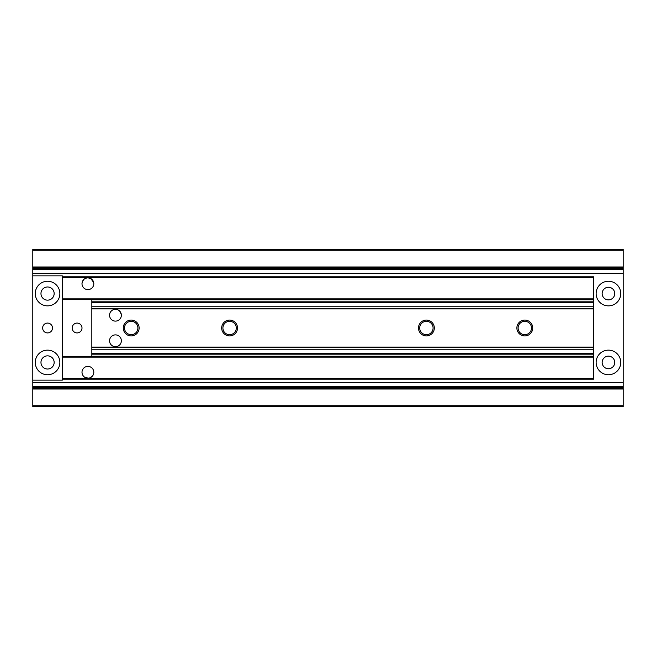 <?xml version="1.0" encoding="UTF-8"?>
<svg xmlns="http://www.w3.org/2000/svg" width="656" height="656" viewBox="0 0 656 656"><rect width="100%" height="100%" fill="white"/><g stroke="black" fill="none" stroke-linecap="round" stroke-linejoin="round"><path stroke-width="0.98" d="M620.74 362.44A12.3 12.3 0 0 0 608.44 350.14A12.3 12.3 0 0 0 596.14 362.44A12.3 12.3 0 0 0 608.44 374.74A12.3 12.3 0 0 0 620.74 362.44M614.738 362.44A6.298 6.298 0 0 0 608.44 356.142A6.298 6.298 0 0 0 602.142 362.44A6.298 6.298 0 0 0 608.44 368.738A6.298 6.298 0 0 0 614.738 362.44M620.74 293.56A12.3 12.3 0 0 0 608.44 281.26A12.3 12.3 0 0 0 596.14 293.56A12.3 12.3 0 0 0 608.44 305.86A12.3 12.3 0 0 0 620.74 293.56M614.738 293.56A6.298 6.298 0 0 0 608.44 287.262A6.298 6.298 0 0 0 602.142 293.56A6.298 6.298 0 0 0 608.44 299.858A6.298 6.298 0 0 0 614.738 293.56M32.8 250.264L623.2 250.264L623.2 249.28L32.8 249.28L32.8 389.008L623.2 389.008L623.2 406.72L32.8 406.72L32.8 405.736L623.2 405.736M32.8 389.008L32.8 405.736M32.8 388.024L623.2 388.024L623.2 389.008M32.8 267.976L623.2 267.976L623.2 388.024M32.8 266.992L623.2 266.992L623.2 267.976M623.2 250.264L623.2 266.992M47.56 300.153A6.593 6.593 0 0 1 40.967 293.56A6.593 6.593 0 0 1 47.56 286.967A6.593 6.593 0 0 1 54.153 293.56A6.593 6.593 0 0 1 47.56 300.153M47.56 369.033A6.593 6.593 0 0 1 40.967 362.44A6.593 6.593 0 0 1 47.56 355.847A6.593 6.593 0 0 1 54.153 362.44A6.593 6.593 0 0 1 47.56 369.033M52.48 328A4.92 4.92 0 0 1 47.56 332.92A4.92 4.92 0 0 1 42.64 328A4.92 4.92 0 0 1 47.56 323.08A4.92 4.92 0 0 1 52.48 328M47.56 281.26A12.3 12.3 0 0 0 35.26 293.56A12.3 12.3 0 0 0 47.56 305.86A12.3 12.3 0 0 0 59.86 293.56A12.3 12.3 0 0 0 47.56 281.26M47.56 350.14A12.3 12.3 0 0 0 35.26 362.44A12.3 12.3 0 0 0 47.56 374.74A12.3 12.3 0 0 0 59.86 362.44A12.3 12.3 0 0 0 47.56 350.14M32.8 380.152L62.32 380.152L62.32 379.168L593.68 379.168L593.68 356.536L62.32 356.536L62.32 379.168M32.8 275.848L62.32 275.848L62.32 276.832L593.68 276.832L593.68 356.536M87.904 277.816L90.799 278.579L93.669 282.449M93.775 283.08L93.808 283.613M83.656 279.62L82.197 282.203M82.008 283.482L82.91 280.571M85.009 278.579L87.133 277.865M93.808 283.72A5.904 5.904 0 0 0 87.904 277.816A5.904 5.904 0 0 0 82 283.72A5.904 5.904 0 0 0 87.904 289.624A5.904 5.904 0 0 0 93.808 283.72M93.808 372.28A5.904 5.904 0 0 0 87.904 366.376A5.904 5.904 0 0 0 82 372.28A5.904 5.904 0 0 0 87.904 378.184A5.904 5.904 0 0 0 93.808 372.28M62.32 276.832L62.32 299.464L593.68 299.464M82.139 373.551L82 372.37M88.757 378.118L85.452 377.651M86.239 377.946L87.059 378.127M89.585 377.938L90.364 377.643M91.077 377.257L92.135 376.396M93.447 374.305L93.652 373.608M93.808 372.37L93.775 372.92M92.512 375.97L90.134 377.749M89.421 377.987L88.675 378.135M72.16 328A4.92 4.92 0 0 0 77.08 332.92A4.92 4.92 0 0 0 82 328A4.92 4.92 0 0 0 77.08 323.08A4.92 4.92 0 0 0 72.16 328M91.84 299.464L91.84 308.32L593.68 308.32L91.84 308.32L91.84 356.536M62.32 356.536L62.32 299.464M109.552 340.792A5.904 5.904 0 0 0 115.456 346.696A5.904 5.904 0 0 0 121.36 340.792A5.904 5.904 0 0 0 115.456 334.888A5.904 5.904 0 0 0 109.552 340.792L109.634 341.768M110.987 311.354L110.249 312.428M114.726 309.353L116.186 309.353M109.56 314.872L109.618 314.306M121.36 315.208A5.904 5.904 0 0 0 115.456 309.304A5.904 5.904 0 0 0 109.552 315.208A5.904 5.904 0 0 0 115.456 321.112A5.904 5.904 0 0 0 121.36 315.208M119.63 311.034L121.286 314.306M237.521 328A7.921 7.921 0 0 0 229.6 320.079A7.921 7.921 0 0 0 221.679 328A7.921 7.921 0 0 0 229.6 335.921A7.921 7.921 0 0 0 237.521 328M236.291 328A6.691 6.691 0 0 0 229.6 321.309A6.691 6.691 0 0 0 222.909 328A6.691 6.691 0 0 0 229.6 334.691A6.691 6.691 0 0 0 236.291 328M139.121 328A7.921 7.921 0 0 0 131.2 320.079A7.921 7.921 0 0 0 123.279 328A7.921 7.921 0 0 0 131.2 335.921A7.921 7.921 0 0 0 139.121 328M137.891 328A6.691 6.691 0 0 0 131.2 321.309A6.691 6.691 0 0 0 124.509 328A6.691 6.691 0 0 0 131.2 334.691A6.691 6.691 0 0 0 137.891 328M532.721 328A7.921 7.921 0 0 0 524.8 320.079A7.921 7.921 0 0 0 516.879 328A7.921 7.921 0 0 0 524.8 335.921A7.921 7.921 0 0 0 532.721 328M531.491 328A6.691 6.691 0 0 0 524.8 321.309A6.691 6.691 0 0 0 518.109 328A6.691 6.691 0 0 0 524.8 334.691A6.691 6.691 0 0 0 531.491 328M434.321 328A7.921 7.921 0 0 0 426.4 320.079A7.921 7.921 0 0 0 418.479 328A7.921 7.921 0 0 0 426.4 335.921A7.921 7.921 0 0 0 434.321 328M433.091 328A6.691 6.691 0 0 0 426.4 321.309A6.691 6.691 0 0 0 419.709 328A6.691 6.691 0 0 0 426.4 334.691A6.691 6.691 0 0 0 433.091 328M121.352 341.128L121.122 342.465M116.186 346.647L114.726 346.647M91.84 347.68L593.68 347.68M32.8 387.77L623.2 387.77M32.8 386.482L623.2 386.482M32.8 382.694L623.2 382.694M32.8 273.306L623.2 273.306M32.8 269.518L623.2 269.518M32.8 268.23L623.2 268.23M91.84 299.767L593.68 299.767M62.32 298.874L593.68 298.874M62.32 277.422L593.68 277.422M62.32 378.578L593.68 378.578M62.32 357.126L593.68 357.126M91.84 356.233L593.68 356.233M91.84 354.191L593.68 354.191M91.84 353.576L593.68 353.576M91.84 349.779L593.68 349.779M91.84 306.221L593.68 306.221M91.84 302.424L593.68 302.424M91.84 301.809L593.68 301.809M91.84 347.09L593.68 347.09M91.84 308.91L593.68 308.91"/></g></svg>
